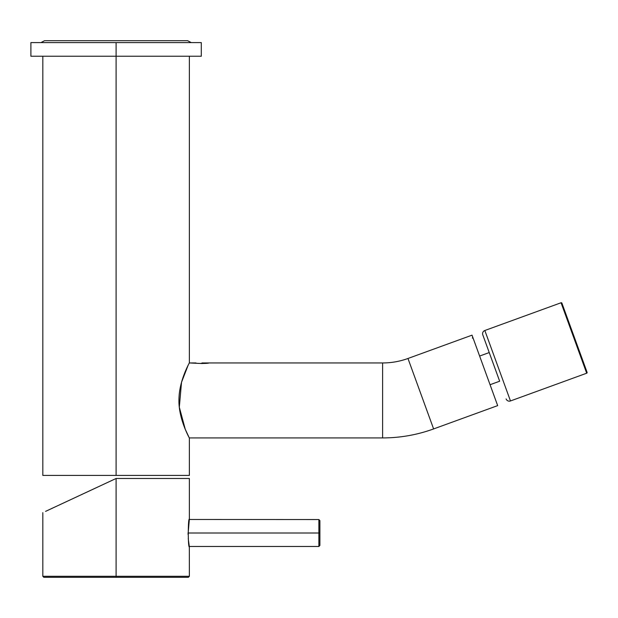 <?xml version="1.0" encoding="UTF-8"?>
<svg xmlns="http://www.w3.org/2000/svg" width="618" height="618" viewBox="0 0 618 618"><rect width="100%" height="100%" fill="white"/><g stroke="black" fill="none" stroke-linecap="round" stroke-linejoin="round"><path stroke-width="0.93" d="M208.799 362.951C209.139 363.639 194.624 363.608 195.164 362.951M116.099 42.596L116.099 56.23L30.9 56.23L30.9 42.596L201.298 42.596L201.298 56.23L116.099 56.23L116.099 42.596M189.093 363.322L189.371 362.781C189.919 362.125 179.483 379.522 178.988 398.378C177.953 418.556 189.919 438.857 189.371 438.092L189.371 475.412L116.099 475.412L116.099 56.23L116.099 475.412L42.827 475.412L42.827 56.23M189.371 438.092L185.261 429.286L179.313 407.192L181.522 382.279L188.135 365.238M196.014 362.951L189.286 362.951L201.978 363.523L207.942 362.951L382.604 362.951L382.604 437.923L189.286 437.923L382.604 437.923L382.604 362.951L207.942 362.951L201.978 363.523L201.978 362.951L207.942 362.951L199.977 363.454M382.604 362.951A74.175 74.175 0 0 0 407.973 358.479L433.612 428.931A149.147 149.147 0 0 1 382.604 437.923A149.147 149.147 0 0 0 433.612 428.931L407.973 358.479A74.175 74.175 0 0 1 382.604 362.951M407.973 358.479L472.021 335.165L497.668 405.617L433.612 428.931L497.668 405.617L472.021 335.165L407.973 358.479M472.021 335.165L479.105 354.616M473.365 338.849L496.563 402.581M477.266 349.572L474.732 342.611M489.232 352.561L490.414 355.798L489.232 352.561L479.63 356.061L489.232 352.561L499.668 381.221L498.487 377.984L499.668 381.221L490.059 384.72L499.668 381.221L482.797 334.871L499.668 381.221M498.487 377.984L482.797 334.871A3.407 3.407 0 0 1 484.829 330.499A3.407 3.407 0 0 0 482.797 334.871L490.414 355.798M506.103 398.919A3.407 3.407 0 0 0 510.476 400.958A3.407 3.407 0 0 1 506.103 398.919M484.829 330.499L510.476 400.958L586.691 373.21L510.476 400.958L484.829 330.499L561.051 302.758L484.829 330.499M587.1 372.337L561.924 303.168L587.1 372.337A0.68 0.68 0 0 1 586.691 373.21L561.051 302.758A0.68 0.68 0 0 1 561.924 303.168L565.122 311.959L561.924 303.168A0.68 0.68 0 0 0 561.051 302.758L586.691 373.21A0.68 0.68 0 0 0 587.1 372.337L583.091 361.337M582.133 358.687L567.239 317.768M565.122 311.959L564.458 310.136M583.716 363.036L582.936 360.889M579.676 351.951L576.594 343.469L579.676 351.951M572.43 332.036L569.873 325.022M576.378 342.882L579.143 350.483L576.378 342.882M53.024 507.896L116.099 478.479L45.554 511.38L116.099 478.479L116.099 576.285L189.371 576.285L116.099 576.285L116.099 478.479L63.167 503.16M116.099 478.479L189.371 478.479L189.371 519.035L188.042 534.346M188.251 538.641L189.371 546.976C187.895 547.911 187.942 517.946 189.371 519.035L189.324 519.282M189.278 546.466L318.873 546.466L318.873 533.01L318.873 546.466L319.9 545.447L319.9 533.01L188.026 533.01L319.9 533.01L319.9 520.565L318.873 519.545L318.873 533.01L318.873 519.545L189.286 519.475M116.099 576.285L42.827 576.285L116.099 576.285L116.099 577.312L116.099 576.285M55.048 506.945L52.522 508.127M189.332 546.775L189.371 576.285L188.351 577.312L43.847 577.312L42.827 576.285L42.827 512.646M189.371 56.23L189.371 362.781M40.942 42.596L44.596 40.688L187.602 40.688L191.256 42.596M472.368 338.116L472.778 337.243"/></g></svg>
